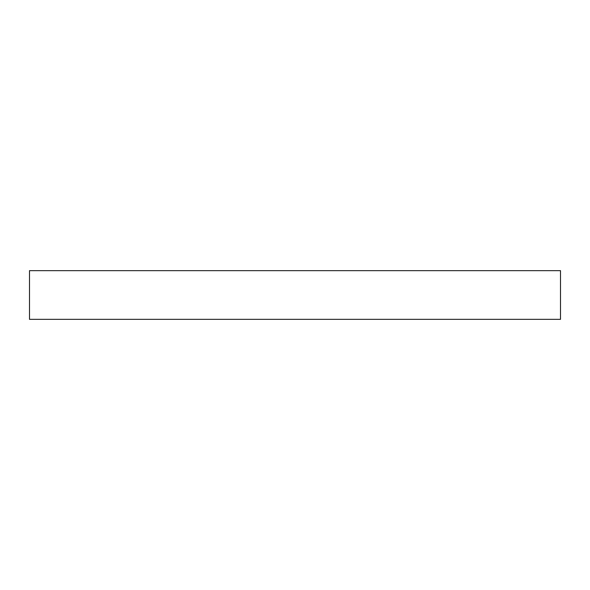 <?xml version="1.0" encoding="UTF-8"?>
<svg xmlns="http://www.w3.org/2000/svg" width="590" height="590" viewBox="0 0 590 590"><rect width="100%" height="100%" fill="white"/><g stroke="black" fill="none" stroke-linecap="round" stroke-linejoin="round"><path stroke-width="0.89" d="M29.5 270.663L560.5 270.663L560.5 319.338L29.5 319.338L29.5 270.663"/></g></svg>
